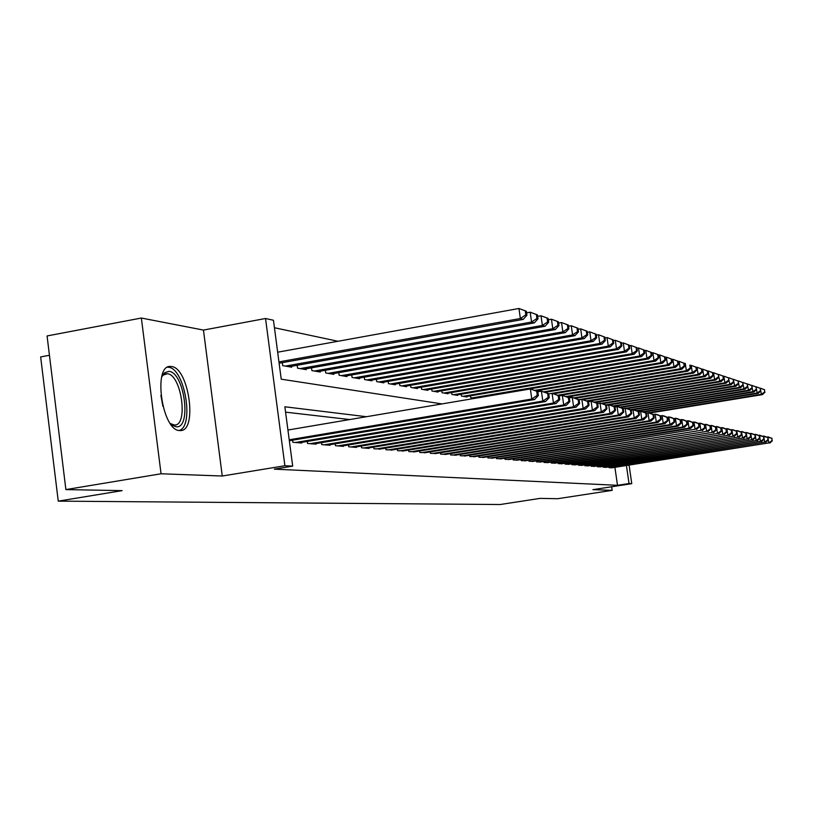 <?xml version="1.0" encoding="UTF-8"?>
<svg xmlns="http://www.w3.org/2000/svg" width="813" height="813" viewBox="0 0 813 813"><rect width="100%" height="100%" fill="white"/><g stroke="black" fill="none" stroke-linecap="round" stroke-linejoin="round"><path stroke-width="1.22" d="M171.462 366.521L170.476 366.45C152.6 364.742 162 430.839 179.622 430.544L180.283 430.565C197.823 431.551 188.992 367.72 171.462 366.521M49.441 355.281L40.65 356.927L58.251 501.143L500.198 504.517L540.035 498.389L557.667 498.715L612.179 490.361L611.661 486.763M58.251 501.143L122.143 490.635L65.883 489.589L47.073 335.952L141.36 318.035L161.055 473.776L222.264 476.022L284.896 465.737L265.536 318.503L273.453 320.261L281.227 379.183L441.998 403.909M222.264 476.022L203.453 330.078L141.36 318.035M203.453 330.078L265.536 318.503M337.995 341.267L274.438 327.741M65.883 489.589L161.055 473.776M608.917 466.906L609.028 467.688L612.433 467.729M603.073 466.428L603.185 467.221L606.671 467.262M597.098 465.92L597.209 466.733L600.777 466.784M590.98 465.412L591.102 466.245L594.75 466.296M584.73 464.894L584.852 465.747L588.582 465.788M578.317 464.355L578.45 465.229L582.271 465.28M571.763 463.806L571.895 464.701L575.807 464.751M565.045 463.247L565.177 464.162L569.191 464.213M558.165 462.668L558.297 463.613L562.413 463.664M551.112 462.079L551.255 463.044L555.462 463.095M543.887 461.479L544.029 462.465L548.348 462.516M536.478 460.849L536.621 461.875L541.041 461.926M528.877 460.219L529.019 461.266L533.562 461.317M521.072 459.558L521.224 460.636L525.879 460.697M513.064 458.888L513.227 459.995L518.003 460.046M504.843 458.197L505.005 459.335L509.914 459.396M496.397 457.485L496.56 458.654L501.611 458.715M487.729 456.754L487.891 457.963L493.074 458.024M478.806 456.002L478.979 457.241L484.304 457.302M469.64 455.229L469.812 456.51L475.29 456.571M460.199 454.437L460.382 455.747L466.022 455.819M450.493 453.613L450.676 454.965L456.479 455.036M440.494 452.77L440.687 454.172L446.662 454.233M430.199 451.896L430.402 453.339L436.551 453.41M419.589 451.002L419.793 452.485L426.134 452.567M408.654 450.077L408.868 451.611L415.402 451.682M397.374 449.122L397.598 450.707L404.335 450.778M385.738 448.136L385.962 449.772L392.913 449.853M373.716 447.109L373.95 448.806L381.134 448.888M361.307 446.052L361.541 447.811L369.031 448.41L368.97 447.892M348.482 444.965L348.726 446.784L356.47 447.404L356.399 446.865M335.21 443.827L335.464 445.717L343.472 446.357L343.401 445.798M321.491 442.658L321.745 444.62L330.037 445.28L329.956 444.701M307.273 441.439L307.548 443.481L316.125 444.162L316.044 443.563M292.558 440.179L292.832 442.292L301.725 443.014L301.643 442.384M282.324 362.649L282.721 365.647L291.694 367.171L291.572 366.287M297.182 365.291L297.568 368.177L306.227 369.651L306.115 368.797M311.521 367.832L311.897 370.606L320.261 372.029L320.149 371.216M325.383 370.281L325.739 372.964L333.818 374.336L333.716 373.543M338.777 372.659L339.123 375.24L346.938 376.571L346.836 375.809M351.724 374.945L352.059 377.445L359.631 378.726L359.529 377.994M364.265 377.161L364.59 379.569L371.907 380.819L371.815 380.108M376.399 379.305L376.714 381.632L383.807 382.842L383.706 382.151M388.147 381.378L388.462 383.634L395.331 384.803L395.24 384.132M399.549 383.39L399.844 385.575L406.51 386.703L406.419 386.053M410.595 385.332L410.88 387.445L417.343 388.553L417.262 387.923M421.307 387.222L421.591 389.275L427.862 390.342L427.78 389.732M431.713 389.051L431.977 391.043L438.075 392.069L437.994 391.49M441.805 390.829L442.069 392.75L447.993 393.756L447.912 393.187M451.622 392.557L451.876 394.417L457.628 395.403L457.546 394.844M461.154 394.234L461.398 396.043L466.987 396.988L466.916 396.459M470.422 395.86L470.666 397.618L474.894 398.34M366.46 416.713L284.865 406.785L292.69 466.134L274.296 469.152L617.504 485.31L614.902 467.343M349.712 419.559L285.566 412.15M629.079 465.127L631.772 483.674L592.911 489.65L612.179 490.361M631.772 483.674L629.038 483.532L626.427 465.544M617.504 485.31L629.038 483.532M292.69 466.134L284.896 465.737M289.215 439.792L531.793 399.031L534.588 399.549L289.337 440.727M287.924 430.026L530.361 388.939L537.8 391.5L536.692 391.277L537.261 395.311L538.379 395.525L537.8 391.5M537.261 395.311L531.793 399.031L530.361 388.939L536.692 391.277M534.588 399.549L538.379 395.525M279.123 363.228L523.206 319.407L520.361 318.513L518.938 308.483L277.67 352.202M525.259 310.861L518.938 308.483L526.387 311.237L525.259 310.861L525.828 314.865L526.956 315.231L526.387 311.237M525.828 314.865L520.361 318.513L278.95 361.897M526.956 315.231L523.206 319.407M161.726 376.886L164.572 372.73L169.002 371.358C184.592 372.395 191.878 429.274 176.055 426.744L172.62 425.453L170.263 423.451M170.364 423.563L174.47 425.036C188.616 425.87 181.512 374.58 167.397 373.746L163.281 375.027L161.787 376.744M179.195 430.504C194.561 426.297 184.734 368.228 168.484 367.263L167.61 367.202M295.444 442.506L542.83 401.073L545.523 401.571L299.154 442.8M537.84 391.775L541.417 391.165L548.704 393.675L547.627 393.462L548.196 397.425L549.263 397.628L548.704 393.675M548.196 397.425L542.83 401.073L541.417 391.165L547.627 393.462M545.523 401.571L549.263 397.628M310.068 443.674L553.46 403.045L556.062 403.522L313.645 443.969M553.978 393.705L687.859 371.175L686.355 370.708L548.724 393.878L552.078 393.319L559.202 395.779L558.165 395.565L558.724 399.457L559.761 399.65L559.202 395.779M558.724 399.457L553.46 403.045L552.078 393.319L558.165 395.565M556.062 403.522L559.761 399.65M324.184 444.813L563.724 404.945L566.224 405.413L327.639 445.087M559.222 395.911L562.352 395.392L569.324 397.801L568.328 397.598L568.876 401.419L569.872 401.612L569.324 397.801M568.876 401.419L563.724 404.945L562.352 395.392L568.328 397.598M566.224 405.413L569.872 401.612M337.822 445.91L573.622 406.774L576.041 407.222L341.155 446.174M569.344 397.882L572.271 397.394L579.1 399.752L578.134 399.559L578.683 403.309L579.639 403.502L579.1 399.752M578.683 403.309L573.622 406.774L572.271 397.394L578.134 399.559M576.041 407.222L579.639 403.502M289.093 366.734L534.314 322.903L531.57 322.039L530.167 312.192L526.611 312.832M536.367 314.529L530.167 312.192L537.454 314.885L536.367 314.529L536.936 318.462L538.023 318.808L537.454 314.885M536.936 318.462L531.57 322.039L285.353 366.094M538.023 318.808L534.314 322.903M303.716 369.224L545.025 326.267L542.383 325.434L541.001 315.769L537.667 316.369M547.078 318.056L541.001 315.769L548.125 318.401L547.078 318.056L547.637 321.918L548.684 322.263L548.125 318.401M547.637 321.918L542.383 325.434L300.109 368.604M548.684 322.263L545.025 326.267M317.842 371.622L555.35 329.519L552.799 328.716L551.438 319.214L548.328 319.773M557.413 321.46L551.438 319.214L558.419 321.796L557.413 321.46L557.952 325.261L558.968 325.586L558.419 321.796M557.952 325.261L552.799 328.716L314.357 371.033M558.968 325.586L555.35 329.519M331.48 373.939L565.32 332.649L562.86 331.877L561.519 322.548L558.602 323.066M567.372 324.743L561.519 322.548L568.358 325.068L567.372 324.743L567.911 328.472L568.887 328.798L568.358 325.068M567.911 328.472L562.86 331.877L328.117 373.37M568.887 328.798L565.32 332.649M350.992 446.967L583.175 408.543L585.512 408.98L354.224 447.221M579.1 399.783L581.844 399.325L588.531 401.632L587.606 401.449L588.134 405.138L589.069 405.321L588.531 401.632L591.092 401.185L597.657 403.461L596.752 403.278L597.281 406.906L598.175 407.079L597.657 403.461M588.134 405.138L583.175 408.543L581.844 399.325L587.606 401.449M585.512 408.98L589.069 405.321M344.671 376.185L574.943 335.678L572.576 334.926L571.254 325.759L568.521 326.237M576.996 327.924L571.254 325.759L577.941 328.228L576.996 327.924L577.535 331.582L578.47 331.887L577.941 328.228M577.535 331.582L572.576 334.926L341.419 375.636M578.47 331.887L574.943 335.678M363.746 447.993L592.403 410.26L594.659 410.677L366.866 448.237M597.281 406.906L592.403 410.26L591.092 401.185L596.752 403.278M594.659 410.677L598.175 407.079M357.435 378.36L584.252 338.604L581.956 337.883L580.655 328.859L578.104 329.316M586.305 330.982L580.655 328.859L587.21 331.287L586.305 330.982L586.823 334.59L587.738 334.885L587.21 331.287M586.823 334.59L581.956 337.883L354.285 377.821M587.738 334.885L584.252 338.604M376.084 448.979L601.325 411.906L603.51 412.313L379.102 449.223M597.525 403.4L602.22 403.431L606.468 405.22L605.594 405.047L606.112 408.614L606.976 408.776L606.468 405.22M606.112 408.614L601.325 411.906L600.035 402.994L605.594 405.047M603.51 412.313L606.976 408.776M369.783 380.454L593.246 341.43L591.021 340.728L589.74 331.867L587.362 332.283M595.289 333.95L589.74 331.867L596.173 334.245L595.289 333.95L595.807 337.497L596.691 337.781L596.173 334.245M595.807 337.497L591.021 340.728L366.734 379.935M596.691 337.781L593.246 341.43M388.025 449.935L609.953 413.512L612.067 413.898L390.951 450.178M606.264 405.138L610.797 405.159L614.984 406.927L614.15 406.754L614.658 410.26L615.502 410.423L614.984 406.927M614.658 410.26L609.953 413.512L608.683 404.732L614.15 406.754M612.067 413.898L615.502 410.423M381.754 382.496L601.945 344.163L599.801 343.493L598.531 334.763L596.305 335.159M603.988 336.816L598.531 334.763L604.842 337.1L603.988 336.816L604.496 340.301L605.35 340.576L604.842 337.1M604.496 340.301L599.801 343.493L378.797 381.988M605.35 340.576L601.945 344.163M399.59 450.869L618.307 415.057L620.349 415.433L402.425 451.093M614.709 406.805L619.1 406.835L623.236 408.573L622.423 408.411L622.931 411.866L623.744 412.018L623.236 408.573M622.931 411.866L618.307 415.057L617.047 406.419L622.423 408.411M620.349 415.433L623.744 412.018M393.34 384.468L610.37 346.816L608.287 346.155L607.037 337.578L604.963 337.934M612.402 339.59L607.037 337.578L613.226 339.864L612.402 339.59L612.9 343.025L613.734 343.289L613.226 339.864M612.9 343.025L608.287 346.155L390.474 383.98M613.734 343.289L610.37 346.816M410.799 451.764L626.396 416.551L628.378 416.917L413.553 451.987M622.89 408.431L627.138 408.451L631.223 410.169L630.441 410.016L630.939 413.411L631.721 413.563L631.223 410.169M630.939 413.411L626.396 416.551L625.156 408.055L630.441 410.016M628.378 416.917L631.721 413.563M404.579 386.378L618.53 349.377L616.508 348.747L615.278 340.291L613.337 340.627M620.553 342.273L615.278 340.291L621.356 342.537L620.553 342.273L621.051 345.657L621.843 345.911L621.356 342.537M621.051 345.657L616.508 348.747L401.795 385.901M621.843 345.911L618.53 349.377M421.673 452.638L634.221 418.004L636.142 418.36L424.345 452.851M630.817 409.996L634.933 410.026L638.967 411.713L638.205 411.561L638.693 414.904L639.455 415.057L638.967 411.713M638.693 414.904L634.221 418.004L633.002 409.64L638.205 411.561M636.142 418.36L639.455 415.057M415.473 388.228L626.427 351.856L624.475 351.246L623.266 342.923L621.457 343.238M628.449 344.885L623.266 342.923L629.221 345.139L628.449 344.885L628.937 348.208L629.709 348.452L629.221 345.139M628.937 348.208L624.475 351.246L412.78 387.771M629.709 348.452L626.427 351.856M432.221 453.491L641.813 419.406L643.683 419.752L434.813 453.695M638.49 411.52L642.473 411.551L646.467 413.217L645.725 413.065L646.213 416.358L646.945 416.5L646.467 413.217M646.213 416.358L641.813 419.406L640.614 411.175L645.725 413.065M643.683 419.752L646.945 416.5M426.042 390.027L634.089 354.265L632.199 353.675L631 345.484L629.323 345.769M636.101 347.405L631 345.484L636.853 347.649L636.101 347.405L636.579 350.677L637.331 350.921L636.853 347.649M636.579 350.677L632.199 353.675L423.431 389.579M637.331 350.921L634.089 354.265M442.455 454.315L649.181 420.768L650.979 421.104L444.975 454.508M645.939 412.994L649.8 413.024L653.743 414.671L653.022 414.528L653.5 417.77L654.211 417.902L653.743 414.671M653.5 417.77L649.181 420.768L647.991 412.658L653.022 414.528M650.979 421.104L654.211 417.902M436.307 391.775L641.518 356.602L639.689 356.033L638.5 347.964L636.945 348.228M643.53 349.854L638.5 347.964L644.252 350.088L643.53 349.854L643.998 353.076L644.729 353.309L644.252 350.088M643.998 353.076L639.689 356.033L433.766 391.338M644.729 353.309L641.518 356.602M452.394 455.107L656.315 422.089L658.073 422.414L454.833 455.3M653.154 414.427L656.904 414.457L660.796 416.083L660.105 415.941L660.573 419.132L661.264 419.264L660.796 416.083M660.573 419.132L656.315 422.089L655.146 414.102L660.105 415.941M658.073 422.414L661.264 419.264M446.276 393.472L648.733 358.868L646.945 358.309L645.776 350.362L644.333 350.616M650.725 352.222L645.776 350.362L651.437 352.456L650.725 352.222L651.193 355.403L651.904 355.627L651.437 352.456M651.193 355.403L646.945 358.309L443.807 393.045M651.904 355.627L648.733 358.868M462.048 455.88L663.245 423.38L664.953 423.695L464.426 456.073M660.166 415.819L663.794 415.85L667.646 417.445L666.975 417.313L667.432 420.463L668.113 420.595L667.646 417.445M667.432 420.463L663.245 423.38L662.087 415.504L666.975 417.313M664.953 423.695L668.113 420.595M455.961 395.118L655.725 361.074L653.998 360.525L652.849 352.7L651.508 352.923M657.717 354.529L652.849 352.7L658.408 354.753L657.717 354.529L658.174 357.659L658.865 357.883L658.408 354.753M658.174 357.659L653.998 360.525L453.563 394.712M658.865 357.883L655.725 361.074M471.438 456.632L669.983 424.62L671.629 424.925L473.735 456.825M666.965 417.171L670.491 417.201L674.302 418.776L673.642 418.644L674.099 421.744L674.76 421.876L674.302 418.776M674.099 421.744L669.983 424.62L668.835 416.866L673.642 418.644M671.629 424.925L674.76 421.876M465.371 396.714L662.524 363.208L660.847 362.679L659.709 354.956L658.469 355.169M664.506 356.765L659.709 354.956L665.176 356.988L664.506 356.765L664.963 359.854L665.623 360.068L665.176 356.988M664.963 359.854L660.847 362.679L463.044 396.317M665.623 360.068L662.524 363.208M480.554 457.373L676.518 425.829L678.123 426.134L482.8 457.546M673.581 418.482L676.995 418.512L680.755 420.067L680.125 419.945L680.572 423.004L681.213 423.126L680.755 420.067M680.572 423.004L676.518 425.829L675.39 418.187L680.125 419.945M678.123 426.134L681.213 423.126M474.518 398.279L669.129 365.291L667.493 364.773L666.375 357.161L665.227 357.354M671.101 358.94L666.375 357.161L671.751 359.153L671.101 358.94L671.548 361.988L672.199 362.192L671.751 359.153M671.548 361.988L667.493 364.773L472.262 397.892M672.199 362.192L669.129 365.291M489.426 458.085L682.869 427.008L684.434 427.303L491.611 458.258M679.993 419.752L683.316 419.782L687.036 421.327L686.416 421.205L686.863 424.213L687.483 424.335L687.036 421.327M686.863 424.213L682.869 427.008L681.751 419.467L686.416 421.205M684.434 427.303L687.483 424.335M536.295 390.85L675.552 367.303L673.967 366.805L672.849 359.295L671.792 359.478M677.503 361.053L672.849 359.295L678.144 361.257L677.503 361.053L677.951 364.051L678.581 364.254L678.144 361.257M677.951 364.051L673.967 366.805L535.035 390.311M678.581 364.254L675.552 367.303M498.054 458.776L689.048 428.156L690.562 428.431L500.178 458.949M686.233 420.992L689.465 421.022L693.143 422.547L692.544 422.425L692.981 425.402L693.58 425.514L693.143 422.547M692.981 425.402L689.048 428.156L687.94 420.717L692.544 422.425M690.562 428.431L693.58 425.514M545.411 392.262L681.792 369.265L680.247 368.777L679.15 361.379L678.184 361.541M683.743 363.106L679.15 361.379L684.353 363.309L683.743 363.106L684.18 366.063L684.79 366.267L684.353 363.309M684.18 366.063L680.247 368.777L544.192 391.744M684.79 366.267L681.792 369.265M506.458 459.447L695.054 429.264L508.521 459.619M692.31 422.201L695.44 422.232L699.078 423.736L698.499 423.614L698.936 426.551L699.515 426.662L699.078 423.736M698.936 426.551L695.054 429.264L693.967 421.927L698.499 423.614M696.528 429.538L699.515 426.662M690.237 368.025L690.826 368.218L690.4 365.301L689.8 365.108L690.237 368.025L686.355 370.708L685.278 363.401L684.394 363.553M689.8 365.108L690.4 365.301M690.826 368.218L687.859 371.175M514.639 460.107L700.897 430.351L516.651 460.27M698.215 423.37L701.263 423.4L704.861 424.884L704.292 424.772L704.719 427.668L705.288 427.78L704.861 424.884M704.719 427.668L700.897 430.351L699.82 423.116L704.292 424.772M702.341 430.616L705.288 427.78M558.948 395.667L693.774 373.035L692.31 372.578L691.233 365.372L690.43 365.504M695.694 367.049L691.233 365.372L696.284 367.242L695.694 367.049L696.711 370.118L696.284 367.242M696.131 369.925L692.31 372.578L557.779 395.169M696.711 370.118L693.774 373.035M522.607 460.747L706.588 431.398L524.568 460.9M703.956 424.518L706.924 424.549L710.491 426.012L709.932 425.9L710.359 428.756L710.908 428.858L710.491 426.012M710.359 428.756L706.588 431.398L705.521 424.264L709.932 425.9M707.991 431.662L710.908 428.858M567.383 396.968L699.526 374.844L698.103 374.397L697.036 367.283L696.304 367.405M701.436 368.939L697.036 367.283L702.005 369.132L701.436 368.939L701.863 371.785L702.432 371.968L702.005 369.132M701.863 371.785L698.103 374.397L566.255 396.49M702.432 371.968L699.526 374.844M530.371 461.367L712.127 432.425L532.271 461.52M709.556 425.626L712.442 425.656L715.958 427.11L715.42 426.998L715.846 429.813L716.385 429.914L715.958 427.11M715.846 429.813L712.127 432.425L711.08 425.382L715.42 426.998M713.489 432.679L716.385 429.914M575.563 398.248L705.125 376.602L703.733 376.165L702.686 369.153L702.025 369.265M707.025 370.789L702.686 369.153L707.584 370.962L707.025 370.789L708.001 373.767L707.584 370.962M707.442 373.594L703.733 376.165L574.324 397.801M708.001 373.767L705.125 376.602M537.932 461.977L717.523 433.431L539.791 462.13M715.003 426.713L717.808 426.744L721.294 428.166L720.765 428.065L721.182 430.849L721.71 430.951L721.294 428.166M721.182 430.849L717.523 433.431L716.487 426.469L720.765 428.065M718.844 433.675L721.71 430.951M583.094 399.569L710.582 378.319L709.231 377.893L708.194 370.972L707.595 371.063M712.473 372.578L708.194 370.972L713.011 372.761L712.473 372.578L712.889 375.352L713.428 375.525L713.011 372.761M712.889 375.352L709.231 377.893L578.846 399.64M713.428 375.525L710.582 378.319M545.31 462.567L722.777 434.396L547.119 462.719M720.308 427.76L723.052 427.79L726.497 429.213L725.979 429.112L726.395 431.855L726.903 431.947L726.497 429.213M726.395 431.855L722.777 434.396L721.751 427.536L725.979 429.112M724.068 434.64L726.903 431.947M587.758 401.307L715.897 379.986L714.576 379.569L713.56 372.74L713.021 372.832M717.777 374.326L713.56 372.74L718.306 374.498L718.712 377.232L718.306 374.498M718.184 377.059L714.576 379.569L586.701 400.86M718.712 377.232L715.897 379.986M552.505 463.146L727.899 435.351L554.273 463.288M725.481 428.797L728.153 428.827L731.558 430.219L731.466 432.831L731.558 430.219M731.466 432.831L727.899 435.351L726.883 428.573L731.06 430.118M729.159 435.585L731.964 432.933M595.36 402.486L721.08 381.622L719.79 381.216L718.306 374.539M722.95 376.033L718.783 374.468L723.458 376.206L722.95 376.033L723.357 378.736L723.865 378.899L723.875 376.145L728.489 377.862L728.895 380.525L728.489 377.862M723.357 378.736L719.79 381.216L594.333 402.059M723.865 378.899L721.08 381.622M559.517 463.705L732.899 436.276L561.244 463.847M730.521 429.792L733.123 429.823L736.497 431.205L736.415 433.786L736.497 431.205M736.415 433.786L732.899 436.276L731.893 429.579L736.009 431.114M734.129 436.5L736.903 433.888M602.748 403.655L726.131 383.208L724.881 382.811L601.457 403.278M728.397 380.362L724.881 382.811L723.875 376.145L727.991 377.699M728.895 380.525L726.131 383.208M566.366 464.264L737.767 437.181L568.053 464.396M735.44 430.778L737.98 430.809L741.314 432.17L741.243 434.721L741.314 432.17M741.243 434.721L737.767 437.181L736.771 430.565L740.846 432.079M738.966 437.394L741.72 434.813M609.394 404.874L731.06 384.752L729.84 384.376L728.468 377.852M732.909 379.315L728.855 377.791L733.397 379.478L733.306 381.947L733.397 379.478M733.306 381.947L729.84 384.376L605.726 404.904M733.793 382.11L731.06 384.752M573.053 464.792L742.523 438.055L574.7 464.924M740.237 431.733L742.706 431.764L746.019 433.116L745.948 435.636L746.019 433.116M745.948 435.636L742.523 438.055L741.537 431.52L745.551 433.024M743.692 438.278L746.415 435.717M613.785 406.419L735.867 386.266L734.678 385.89L733.326 379.447M737.706 380.901L733.702 379.386L738.184 381.053L738.57 383.655L738.184 381.053M738.102 383.502L734.678 385.89L612.829 406.012M738.57 383.655L735.867 386.266M579.578 465.321L747.157 438.918L581.183 465.453M744.921 432.658L747.33 432.689L750.602 434.03L750.541 436.52L750.602 434.03M750.541 436.52L747.157 438.918L746.182 432.465L750.155 433.939M748.295 439.132L750.999 436.611M620.675 407.496L740.562 387.74L739.403 387.374L738.072 381.012M742.391 382.445L738.438 380.951L742.858 382.598L742.777 385.016L742.858 382.598M742.777 385.016L739.403 387.374L619.74 407.1M743.245 385.159L740.562 387.74M585.949 465.829L751.69 439.752L587.525 465.961M749.484 433.573L751.842 433.603L755.084 434.925L755.023 437.384L755.084 434.925M755.023 437.384L751.69 439.752L750.724 433.38L754.647 434.833M752.797 439.965L755.47 437.475M627.372 408.553L745.145 389.183L744.007 388.827L742.696 382.537M746.964 383.949L743.052 382.476L747.421 384.102L747.35 386.49L747.421 384.102M747.35 386.49L744.007 388.827L626.051 408.238M747.797 386.632L745.145 389.183M592.179 466.337L756.11 440.575L593.714 466.459M753.946 434.457L756.242 434.488L759.454 435.798L759.403 438.227L759.454 435.798M759.403 438.227L756.11 440.575L755.155 434.274L759.027 435.707M757.198 440.778L759.84 438.319M633.266 409.691L749.616 390.596L748.509 390.24L747.218 384.021M751.425 385.423L747.564 383.97L751.873 385.565L752.249 388.075L751.873 385.565M751.812 387.933L748.509 390.24L630.085 409.691M752.249 388.075L749.616 390.596M598.266 466.825L760.429 441.378L599.77 466.947M758.305 435.331L763.732 436.652L763.681 439.061L763.732 436.652M763.681 439.061L760.429 441.378L759.484 435.148L763.305 436.571M761.486 441.571L764.108 439.142M637.422 411.073L753.997 391.968L752.909 391.622L751.639 385.474M755.795 386.856L751.974 385.423L756.222 386.998L756.161 389.346L756.222 386.998M756.161 389.346L752.909 391.622L636.549 410.707M756.598 389.478L753.997 391.968M604.222 467.302L764.647 442.15L605.685 467.414M762.564 436.175L767.899 437.485L767.858 439.863L767.899 437.485M767.858 439.863L764.647 442.15L763.712 435.992L767.492 437.404M765.683 442.343L768.275 439.945M643.683 412.049L758.265 393.309L757.208 392.974L755.948 386.897M760.053 388.268L756.283 386.846L760.47 388.401L760.419 390.718L760.47 388.401M760.419 390.718L757.208 392.974L642.829 411.693M760.846 390.85L758.265 393.309M610.035 467.77L768.763 442.922L611.467 467.882M766.72 437.008L771.984 438.298L771.944 440.656L771.984 438.298M771.944 440.656L768.763 442.922L767.848 436.825L771.578 438.217M769.779 443.105L772.35 440.737M649.78 413.024L762.442 394.62L761.405 394.295L760.165 388.289M764.22 389.64L760.49 388.228L764.627 389.773L764.586 392.059L764.627 389.773M764.586 392.059L761.405 394.295L648.449 412.75M764.992 392.191L762.442 394.62M160.903 395.433L162.915 406.378M170.476 366.45L168.454 366.815M170.73 423.817L172.62 425.453M163.281 375.027L164.572 372.73M163.139 374.326L163.738 374.214M165.019 373.98L166.624 373.695"/></g></svg>
